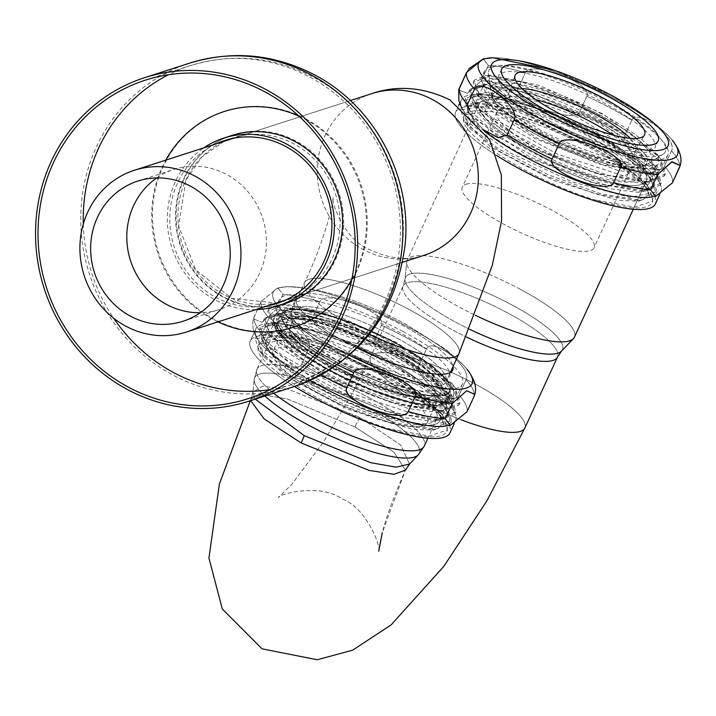 <?xml version="1.0" encoding="UTF-8"?>
<svg xmlns="http://www.w3.org/2000/svg" width="716" height="716" viewBox="0 0 716 716"><rect width="100%" height="100%" fill="white"/><g stroke="black" fill="none" stroke-linecap="round" stroke-linejoin="round"><path stroke-width="0.54" stroke-dasharray="3.58 2.69" d="M608.108 101.081A97.152 22.76 24.7 0 0 488.831 70.499A97.152 22.76 24.7 0 0 488.321 73.202A97.152 22.76 24.7 0 0 546.084 121.111A97.152 22.76 24.7 0 0 663.643 153.833A97.152 22.76 24.7 0 0 665.361 151.694A97.152 22.76 24.7 0 0 608.108 101.081M599.399 114.757A88.256 20.675 -155.3 0 1 648.463 163.561A88.256 20.675 -155.3 0 1 543.05 132.952A88.256 20.675 -155.3 0 1 490.818 91.057A88.256 20.675 -155.3 0 1 599.399 114.757M595.399 120.53A83.271 19.511 -155.3 0 1 640.793 166.962A83.271 19.511 -155.3 0 1 542.227 137.696A83.271 19.511 -155.3 0 1 493.226 99.103A83.271 19.511 -155.3 0 1 595.399 120.53M542.46 136.183A84.971 19.905 24.7 0 0 643.362 165.924A84.971 19.905 24.7 0 0 646.79 162.935A84.971 19.905 24.7 0 0 596.714 118.668A84.971 19.905 24.7 0 0 492.384 91.916A84.971 19.905 24.7 0 0 492.348 96.472A84.971 19.905 24.7 0 0 542.46 136.183M601.789 113.987A95.738 22.429 24.7 0 0 484.249 83.853A95.738 22.429 24.7 0 0 540.67 133.722A95.738 22.429 24.7 0 0 658.21 163.866A95.738 22.429 24.7 0 0 601.789 113.987M593.278 132.505A95.738 22.429 24.7 0 0 475.737 102.361A95.738 22.429 24.7 0 0 532.149 152.239A95.738 22.429 24.7 0 0 649.689 182.374A95.738 22.429 24.7 0 0 593.278 132.505M592.096 132.881A92.06 21.57 24.7 0 0 479.076 103.901A92.06 21.57 24.7 0 0 533.331 151.855A92.06 21.57 24.7 0 0 646.342 180.835A92.06 21.57 24.7 0 0 592.096 132.881A92.06 21.57 24.7 0 0 479.076 103.901A92.06 21.57 24.7 0 0 533.331 151.855A92.06 21.57 24.7 0 0 646.342 180.835A92.06 21.57 24.7 0 0 592.096 132.881M520.183 289.237A92.06 21.57 24.7 0 0 407.162 260.257A92.06 21.57 24.7 0 0 406.706 261.958A92.06 21.57 24.7 0 0 461.408 308.211A92.06 21.57 24.7 0 0 475.343 315.282A92.06 21.57 24.7 0 1 461.408 308.211A92.06 21.57 24.7 0 1 406.706 261.958A92.06 21.57 24.7 0 1 407.162 260.257L479.076 103.901L407.162 260.257A92.06 21.57 24.7 0 1 520.183 289.237A92.06 21.57 24.7 0 1 574.429 337.191A92.06 21.57 24.7 0 0 520.183 289.237M354.885 426.933L287.214 398.91L262.477 394.811L251.083 398.955L250.681 400.602L252.918 392.162L255.227 399.134L252.918 392.162L262.683 386.192L287.814 389.155L359.656 417.383L287.814 389.155L262.683 386.192L252.927 392.153L251.083 398.955L262.477 394.811L287.214 398.91L354.885 426.933L359.656 417.383L400.781 445.101L409.498 464.075L400.781 445.101L359.656 417.383L354.885 426.933L393.979 452.145L405.408 470.152L393.979 452.145L354.885 426.933M382.505 370.969A92.06 21.57 -155.3 0 1 436.751 418.923A92.06 21.57 -155.3 0 1 323.73 389.943A92.06 21.57 -155.3 0 1 269.485 341.988A92.06 21.57 -155.3 0 1 382.505 370.969M383.678 370.584A95.738 22.429 24.7 0 0 266.137 340.449A95.738 22.429 24.7 0 0 322.549 390.318A95.738 22.429 24.7 0 0 440.089 420.462A95.738 22.429 24.7 0 0 383.678 370.584M392.189 352.075A95.738 22.429 24.7 0 0 274.649 321.94A95.738 22.429 24.7 0 0 331.069 371.81A95.738 22.429 24.7 0 0 448.61 401.945A95.738 22.429 24.7 0 0 392.189 352.075M391.312 352.361A92.973 21.784 -155.3 0 1 441.235 404.477A92.973 21.784 -155.3 0 1 331.947 371.523A92.973 21.784 -155.3 0 1 282.023 319.408A92.973 21.784 -155.3 0 1 391.312 352.361A92.973 21.784 -155.3 0 1 441.235 404.477A92.973 21.784 -155.3 0 1 331.947 371.523A92.973 21.784 -155.3 0 1 282.023 319.408A92.973 21.784 -155.3 0 1 391.312 352.361M156.759 177.917A73.641 69.38 72.1 0 1 173.97 169.397A73.641 69.38 72.1 0 1 248.658 192.622A73.641 69.38 72.1 0 1 259.657 273.172A73.641 69.38 72.1 0 1 219.23 309.563A73.641 69.38 72.1 0 1 200.274 312.722M589.841 133.615A84.971 19.905 24.7 0 0 485.511 106.863A84.971 19.905 24.7 0 0 535.586 151.13A84.971 19.905 24.7 0 0 639.916 177.872A84.971 19.905 24.7 0 0 589.841 133.615M500.627 109.199A72.513 16.987 -155.3 0 1 577.955 130.822A72.513 16.987 -155.3 0 1 628.594 172.672A72.513 16.987 -155.3 0 1 624.8 175.545A72.513 16.987 -155.3 0 1 547.472 153.913A72.513 16.987 -155.3 0 1 496.832 112.072A72.513 16.987 -155.3 0 1 500.627 109.199M466.107 184.245A72.513 16.987 -155.3 0 1 543.435 205.877A72.513 16.987 -155.3 0 1 594.074 247.718A72.513 16.987 -155.3 0 1 590.279 250.591A72.513 16.987 -155.3 0 1 512.951 228.959A72.513 16.987 -155.3 0 1 462.312 187.118A72.513 16.987 -155.3 0 1 466.107 184.245M535.872 99.667A69.676 16.325 24.7 0 0 505.505 99.989A69.676 16.325 24.7 0 0 546.568 136.291A69.676 16.325 24.7 0 0 632.112 158.227A69.676 16.325 24.7 0 0 612.601 134.957M630.161 138.313A69.676 16.325 -155.3 0 1 635.799 150.217A69.676 16.325 -155.3 0 1 635.638 150.53A69.676 16.325 -155.3 0 1 550.246 128.289A69.676 16.325 -155.3 0 1 509.058 92.31A69.676 16.325 -155.3 0 1 509.192 91.988A69.676 16.325 -155.3 0 1 521.901 88.516M336.788 368.883A79.646 18.661 24.7 0 0 431.292 396.78A79.646 18.661 24.7 0 0 434.576 393.952A79.646 18.661 24.7 0 0 387.642 352.46A79.646 18.661 24.7 0 0 289.855 327.391A79.646 18.661 24.7 0 0 289.837 331.723A79.646 18.661 24.7 0 0 336.788 368.883M390.784 345.622A79.646 18.661 -155.3 0 1 437.736 382.783A79.646 18.661 -155.3 0 1 437.718 387.114A79.646 18.661 -155.3 0 1 339.93 362.036A79.646 18.661 -155.3 0 1 292.996 320.544A79.646 18.661 -155.3 0 1 296.281 317.716A79.646 18.661 -155.3 0 1 390.784 345.622M296.29 297.945A86.108 20.173 24.7 0 1 402.007 325.046A86.108 20.173 24.7 0 1 453.076 366.467A86.108 20.173 24.7 0 0 402.007 325.046A86.108 20.173 24.7 0 0 300.792 294.527A86.108 20.173 24.7 0 0 347.027 342.794A86.108 20.173 24.7 0 0 357.159 347.994A86.108 20.173 24.7 0 1 347.027 342.794A86.108 20.173 24.7 0 1 296.29 297.945L293.068 304.944A86.108 20.173 24.7 0 0 343.805 349.802A86.108 20.173 24.7 0 0 449.523 376.911A86.108 20.173 24.7 0 0 398.785 332.054A86.108 20.173 24.7 0 0 293.068 304.944M403.027 331.535A100.84 23.628 -155.3 0 1 462.447 384.062A100.84 23.628 -155.3 0 1 338.641 352.317A100.84 23.628 -155.3 0 1 279.222 299.789A100.84 23.628 -155.3 0 1 403.027 331.535M335.455 359.253L288.808 329.718L275.159 308.641L286.06 304.184L334.238 314.458L397.738 343.018L451.501 382.962L456.28 397.461L442.318 403.269L412.479 399.447L331.275 368.355L284.628 338.811L270.97 317.734L281.889 313.277L330.076 323.56L393.558 352.12L447.312 392.046L452.1 406.563L438.129 412.362L408.299 408.541L327.087 377.448L280.439 347.913L266.782 326.836L277.683 322.379L325.87 332.654L389.37 361.213L443.115 401.13L447.912 415.656L433.95 421.464L404.11 417.643L322.898 386.55C297.337 373.251 279.276 361.034 268.715 349.909L262.602 335.929L273.485 331.481L321.663 341.747L385.19 370.315L438.953 410.259L443.732 424.758L433.502 430.226L411.942 429.17L347.806 409.203L285.451 376.142L258.037 348.307C255.764 365.187 330.443 411.244 390.506 429.135A106.416 24.935 24.7 0 0 446.802 431.426A106.416 24.935 24.7 0 0 438.568 413.633L396.351 381.628L335.365 351.431L280.815 335.025L255.182 338.722L259.147 350.625L261.617 353.507L293.784 378.182L343.42 403.967L396.19 423.022L435.784 429.197L450.624 423.102L447.563 410.545L430.307 393.012L365.5 353.758L294.983 327.865L270.594 324.903L259.362 329.629L263.318 341.505L293.802 366.467L344.163 393.344L398.275 413.338L440 420.095L454.803 414.009L451.742 401.452L434.147 383.633L368.955 344.315L298.509 318.629L274.505 315.828L263.56 320.526L267.507 332.43L297.847 357.275L347.645 383.928L402.607 404.28L444.162 411.002L458.992 404.898L455.913 392.332L438.64 374.79L374.352 335.795L303.387 309.688L279.052 306.708L267.739 311.424L271.677 323.31L302.009 348.164L352.2 375.005L406.599 395.134L448.341 401.909L453.013 401.47L447.16 401.712L450.82 393.755C430.817 397.523 378.075 381.449 335.455 359.253M450.82 393.755L454.06 399.197L405.444 392.225L338.4 365.724L284.726 332.743L271.176 318.924L268.786 309.151L280.377 304.425L318.951 311.263L372.338 332.063L422.789 360.175L455.027 387.428L460.039 402.625L448.368 408.496L423.72 406.742L351.78 383.033L286.221 346.267L268.267 329.772L264.607 318.253L276.215 313.519L315.398 320.553L368.552 341.344L418.851 369.438L450.82 396.503L455.85 411.736L444.126 417.598L419.549 415.844L347.985 392.305L281.755 355.154L264.007 338.775L260.409 327.355L271.999 322.612L310.377 329.396L363.567 350.07L414.322 378.308L446.641 405.596L451.671 420.829L424.167 426.288L367.192 410.939L304.586 381.709L262.665 351.234L256.23 336.448L267.82 331.705L306.546 338.596L359.754 359.343L410.384 387.571L442.461 414.698L447.491 429.913L429.323 436.062L390.506 429.135M438.568 413.633C411.807 385.119 322.531 343.573 282.677 340.36L258.941 343.895L262.674 355.091L265.054 357.875L295.663 381.279L342.704 405.65L392.377 423.541L430.101 429.43L444.251 423.612L431.471 400.62L385.709 369.179L305.705 335.446L276.483 330.309L263.121 334.793L266.835 345.98L323.426 385.414L385.423 411.154L434.317 420.328L448.44 414.519L435.659 391.527L389.898 360.076L309.894 326.353L280.663 321.215L267.31 325.699L271.033 336.896L327.606 376.312L389.585 402.052L438.478 411.235L452.619 405.426L439.839 382.434L394.077 350.983L314.073 317.251L284.852 312.113L271.489 316.606L275.204 327.776L331.794 367.219L393.764 392.95L442.658 402.141L447.16 401.712M453.013 401.47L454.06 399.197M282.677 340.36A100.84 23.628 24.7 0 0 258.512 344.826A100.84 23.628 24.7 0 0 258.037 348.307M385.208 375.632A109.897 25.749 -155.3 0 1 449.97 432.885A109.897 25.749 -155.3 0 0 385.208 375.632A109.897 25.749 -155.3 0 0 250.278 341.04A109.897 25.749 -155.3 0 1 385.208 375.632M294.437 386.479A109.897 25.749 -155.3 0 1 250.278 341.04A109.897 25.749 -155.3 0 0 294.437 386.479M390.73 363.621A109.897 25.749 -155.3 0 1 455.492 420.874A109.897 25.749 -155.3 0 1 443.079 426.387A109.897 25.749 -155.3 0 0 455.492 420.874L454.042 424.033L455.492 420.874A109.897 25.749 -155.3 0 0 390.73 363.621A109.897 25.749 -155.3 0 0 255.8 329.029A109.897 25.749 -155.3 0 1 390.73 363.621M310.037 380.456A109.897 25.749 -155.3 0 1 259.702 342.042A109.897 25.749 -155.3 0 1 255.8 329.029L250.278 341.04L255.8 329.029A109.897 25.749 -155.3 0 0 259.702 342.042C253.661 334.059 251.549 326.299 253.375 318.772L261.17 301.4L277.844 287.886L261.17 301.4L254.117 316.732A116.699 27.342 24.7 0 0 262.083 333.423C255.263 345.506 296.451 377.26 301.785 363.979L308.838 348.647A116.699 27.342 24.7 0 0 337.469 364.686A116.699 27.342 -155.3 0 1 330.362 360.962A116.699 27.342 -155.3 0 1 308.838 348.647C315.693 336.601 274.398 304.774 269.135 318.092L262.083 333.423C255.263 345.506 296.451 377.26 301.785 363.979A116.699 27.342 24.7 0 0 320.974 375.041A116.699 27.342 -155.3 0 1 301.785 363.979L308.838 348.647C315.317 336.252 274.049 304.56 269.135 318.092L262.083 333.423A116.699 27.342 24.7 0 1 254.117 316.732L253.375 318.772L261.895 322.352L275.902 309.697L261.895 322.352L253.375 318.772C251.549 326.299 253.661 334.059 259.702 342.042A109.897 25.749 -155.3 0 0 310.037 380.456M374.379 340.539C369.939 353.883 306.099 329.521 312.892 317.018L319.945 301.687C324.966 288.512 388.806 312.981 381.431 325.207L374.379 340.539A116.699 27.342 -155.3 0 1 419.334 364.56L426.387 349.229C431.292 335.688 472.632 367.433 466.089 379.775L459.037 395.107C454.087 408.621 412.855 376.956 419.334 364.56L426.387 349.229A116.699 27.342 24.7 0 0 381.431 325.207L374.379 340.539C369.286 353.695 305.553 329.262 312.892 317.018L319.945 301.687C324.966 288.512 388.806 312.981 381.431 325.207A116.699 27.342 -155.3 0 1 404.862 336.905A116.699 27.342 -155.3 0 1 426.387 349.229C431.292 335.688 472.632 367.433 466.089 379.775L459.037 395.107C454.087 408.621 412.855 376.956 419.334 364.56A116.699 27.342 24.7 0 0 397.81 352.236A116.699 27.342 24.7 0 0 374.379 340.539A116.699 27.342 24.7 0 1 397.81 352.236A116.699 27.342 24.7 0 1 419.334 364.56M282.954 294.365L275.902 309.697L282.954 294.365L277.853 287.886L282.954 294.365A116.699 27.342 -155.3 0 1 319.945 301.687A116.699 27.342 -155.3 0 0 282.954 294.365M268.715 349.909L262.665 351.234L261.617 353.507L265.054 357.875M215.937 143.943A85.544 80.586 -107.9 0 0 177.613 182.831A85.544 80.586 -107.9 0 0 187.386 272.536A85.544 80.586 -107.9 0 0 268.151 305.669M231.984 135.431A88.149 83.038 -107.9 0 0 183.591 178.991A88.149 83.038 -107.9 0 0 196.757 275.4A88.149 83.038 -107.9 0 0 286.14 303.199M255.952 309.607A88.149 83.038 72.1 0 1 175.384 181.64A88.149 83.038 72.1 0 1 203.738 147.881M369.984 398.177A92.06 21.57 24.7 0 0 256.963 369.196A92.06 21.57 24.7 0 0 273.655 393.191A92.06 21.57 24.7 0 1 256.963 369.196A92.06 21.57 24.7 0 1 369.984 398.177A92.06 21.57 24.7 0 1 424.23 446.131A92.06 21.57 24.7 0 0 369.984 398.177M377.251 378.2A84.971 19.905 -155.3 0 1 427.327 422.467A84.971 19.905 -155.3 0 1 322.997 395.715A84.971 19.905 -155.3 0 1 272.921 351.449A84.971 19.905 -155.3 0 1 377.251 378.2M332.242 371.434A92.06 21.57 24.7 0 0 440.447 404.057A92.06 21.57 24.7 0 0 391.017 352.451A92.06 21.57 24.7 0 0 282.811 319.828A92.06 21.57 24.7 0 0 332.242 371.434M395.33 343.071A92.06 21.57 -155.3 0 1 444.761 394.677A92.06 21.57 -155.3 0 1 336.556 362.045A92.06 21.57 -155.3 0 1 287.125 310.449A92.06 21.57 -155.3 0 1 395.33 343.071A92.06 21.57 24.7 0 0 287.125 310.449A92.06 21.57 24.7 0 0 336.556 362.045A92.06 21.57 24.7 0 0 444.761 394.677A92.06 21.57 24.7 0 0 395.33 343.071M336.26 362.144A92.973 21.784 24.7 0 0 445.549 395.098A92.973 21.784 24.7 0 0 395.626 342.982A92.973 21.784 24.7 0 0 286.337 310.028A92.973 21.784 24.7 0 0 336.26 362.144A92.973 21.784 -155.3 0 1 286.337 310.028A92.973 21.784 -155.3 0 1 395.626 342.982A92.973 21.784 -155.3 0 1 445.549 395.098A92.973 21.784 -155.3 0 1 336.26 362.144M549.208 120.843A86.108 20.173 24.7 0 0 654.925 147.952A86.108 20.173 24.7 0 0 604.179 103.095A86.108 20.173 24.7 0 0 498.461 75.994A86.108 20.173 24.7 0 0 549.208 120.843M608.421 102.585A100.84 23.628 -155.3 0 1 667.84 155.112A100.84 23.628 -155.3 0 1 544.044 123.367A100.84 23.628 -155.3 0 1 484.625 70.839A100.84 23.628 -155.3 0 1 608.421 102.585M540.857 130.303L494.21 100.759L480.552 79.682L491.453 75.225L539.64 85.508L603.14 114.068L656.903 154.003L661.682 168.511L647.712 174.31L617.881 170.489L536.669 139.396L490.021 109.861L476.373 88.784L487.292 84.327L535.47 94.61L598.961 123.161L652.706 163.087L657.494 177.604L643.532 183.412L613.702 179.591L532.489 148.498L485.842 118.954L472.184 97.877L483.085 93.42L531.263 103.695L594.772 132.263L648.517 172.171L653.314 186.706L639.343 192.506L609.513 188.684L528.301 157.592C502.739 144.292 484.678 132.084 474.117 120.95L468.004 106.979L478.888 102.522L527.066 112.788L590.584 141.356L644.355 181.3L649.126 195.799L638.905 201.277L617.335 200.212L553.208 180.244L490.845 147.192L463.44 119.348C461.158 136.228 535.845 182.285 595.9 200.176A106.416 24.935 24.7 0 0 652.195 202.467A106.416 24.935 24.7 0 0 643.97 184.674L601.753 152.669L540.768 122.472L486.209 106.075L460.585 109.763L464.55 121.675L467.011 124.557L499.186 149.223L548.814 175.017L601.592 194.063L641.178 200.238L656.026 194.143L652.956 181.596L635.701 164.054L570.894 124.799L500.386 98.915L475.997 95.944L464.765 100.679L468.712 112.555L499.204 137.508L549.566 164.394L603.678 184.379L645.393 191.145L660.206 185.059L657.136 172.493L639.54 154.683L574.357 115.357L503.903 89.67L479.908 86.869L468.962 91.576L472.909 103.471L503.25 128.316L553.038 154.978L608.009 175.331L649.564 182.043L664.394 175.948L661.316 163.382L644.033 145.831L579.745 106.836L508.79 80.729L484.455 77.749L473.142 82.474L477.08 94.351L507.411 119.214L557.594 146.046L611.992 166.175L653.735 172.95L658.407 172.511L652.562 172.762L656.223 164.796C636.22 168.564 583.468 152.49 540.857 130.303M656.223 164.796L659.454 170.238L610.837 163.275L543.802 136.765L490.12 103.784L476.57 89.965L474.189 80.192L485.779 75.466L524.354 82.313L577.74 103.113L628.183 131.216L660.429 158.469L665.441 173.675L653.762 179.537L629.113 177.783L557.182 154.083L491.615 117.308L473.661 100.822L470 89.303L481.617 84.56L520.8 91.594L573.946 112.394L624.245 140.479L656.223 167.553L661.253 182.786L649.528 188.639L624.952 186.885L553.378 163.346L487.157 126.195L469.401 109.817L465.812 98.396L477.393 93.653L515.78 100.446L568.969 121.111L619.716 149.349L652.043 176.637L657.064 191.87L629.57 197.33L572.585 181.989L509.98 152.75L468.058 122.275L461.623 107.489L473.222 102.755L511.949 109.646L565.157 130.384L615.787 158.612L647.864 185.748L652.894 200.954L634.725 207.103L595.9 200.176M643.97 184.674C617.201 156.169 527.934 114.614 488.07 111.41L464.335 114.936L468.067 126.141L470.448 128.916L501.066 152.32L548.098 176.691L597.77 194.582L635.504 200.471L649.654 194.662L636.873 171.67L591.112 140.22L511.108 106.487L481.877 101.359L468.524 105.843L472.238 117.021L528.82 156.455L590.816 182.195L639.71 191.378L653.833 185.56L641.062 162.568L595.291 131.126L515.287 97.394L486.066 92.257L472.703 96.741L476.426 107.937L533.008 147.362L594.987 173.093L643.881 182.276L658.022 176.467L645.241 153.475L599.48 122.024L519.476 88.301L490.245 83.163L476.892 87.647L480.597 98.826L537.188 138.26L599.167 164L648.052 173.183L652.562 172.762M658.407 172.511L659.454 170.238M488.07 111.41A100.84 23.628 24.7 0 0 463.914 115.867A100.84 23.628 24.7 0 0 463.44 119.348M590.602 146.682A109.897 25.749 -155.3 0 1 655.364 203.926A109.897 25.749 -155.3 0 0 590.602 146.682A109.897 25.749 -155.3 0 0 455.68 112.081A109.897 25.749 -155.3 0 1 590.602 146.682M496.474 155.426A109.897 25.749 -155.3 0 1 455.68 112.081A109.897 25.749 -155.3 0 0 496.474 155.426M596.124 134.671A109.897 25.749 -155.3 0 1 660.886 191.915A109.897 25.749 -155.3 0 1 648.472 197.428A109.897 25.749 -155.3 0 0 660.886 191.915L659.436 195.074L660.886 191.915A109.897 25.749 -155.3 0 0 596.124 134.671A109.897 25.749 -155.3 0 0 461.202 100.07A109.897 25.749 -155.3 0 1 596.124 134.671M484.607 131.422A109.897 25.749 -155.3 0 1 465.096 113.083A109.897 25.749 -155.3 0 1 461.202 100.07L459.663 103.417L461.202 100.07A109.897 25.749 -155.3 0 0 465.096 113.083L461.247 107.006L465.096 113.083A109.897 25.749 -155.3 0 0 484.607 131.422M579.781 111.58C575.342 124.933 511.501 100.562 518.295 88.068L525.347 72.737C530.359 59.553 594.208 84.023 586.834 96.248L579.781 111.58A116.699 27.342 -155.3 0 1 624.737 135.601L631.789 120.27C636.694 106.729 678.025 138.474 671.492 150.825C678.338 138.77 637.115 106.997 631.789 120.27A116.699 27.342 24.7 0 0 586.834 96.248A116.699 27.342 -155.3 0 1 610.265 107.955A116.699 27.342 -155.3 0 1 631.789 120.27L624.737 135.601A116.699 27.342 24.7 0 0 603.212 123.286A116.699 27.342 24.7 0 0 579.781 111.58C574.68 124.736 510.947 100.303 518.295 88.068L525.347 72.737C530.359 59.553 594.208 84.023 586.834 96.248L579.781 111.58A116.699 27.342 24.7 0 1 603.212 123.286A116.699 27.342 24.7 0 1 624.737 135.601C618.257 148.006 659.49 179.671 664.439 166.157C659.49 179.671 618.257 148.006 624.737 135.601M468.13 112.546L483.497 129.802L468.13 112.546M481.295 80.738L467.288 93.402L458.768 89.813L467.288 93.402L481.295 80.738L488.348 65.407L483.246 58.927L488.348 65.407L481.295 80.738A116.699 27.342 24.7 0 1 518.295 88.068A116.699 27.342 24.7 0 0 481.295 80.738M468.801 68.754L466.572 72.441M671.492 150.825L664.439 166.157L671.492 150.825A116.699 27.342 -155.3 0 1 679.448 167.517A116.699 27.342 -155.3 0 0 671.492 150.825M474.117 120.95L468.058 122.275L467.011 124.557L470.448 128.916M511.528 304.73A86.43 20.245 -155.3 0 1 561.523 351.108A86.43 20.245 -155.3 0 0 511.528 304.73A86.43 20.245 -155.3 0 0 404.996 279.115A86.43 20.245 -155.3 0 1 511.528 304.73M469.669 329.297A86.43 20.245 -155.3 0 1 456.352 322.54A86.43 20.245 -155.3 0 1 404.996 279.115L406.706 261.958L404.996 279.115A86.43 20.245 -155.3 0 0 456.352 322.54A86.43 20.245 -155.3 0 0 469.669 329.297M453.174 330.309A84.971 19.905 24.7 0 0 466.393 337.003A84.971 19.905 24.7 0 1 453.174 330.309A84.971 19.905 24.7 0 1 403.099 286.042A84.971 19.905 24.7 0 0 453.174 330.309M557.495 357.051A84.971 19.905 24.7 0 0 507.429 312.794A84.971 19.905 24.7 0 0 403.099 286.042L370.449 357.033A84.971 19.905 24.7 0 0 420.525 401.3A84.971 19.905 24.7 0 0 460.853 419.683A84.971 19.905 24.7 0 1 420.525 401.3A84.971 19.905 24.7 0 1 370.449 357.033A84.971 19.905 24.7 0 1 474.771 383.785A84.971 19.905 24.7 0 0 370.449 357.033L353.015 392.108L323.909 441.351L291.877 484.276L278.408 497.584L291.877 484.276L323.909 441.351L353.015 392.108L370.449 357.033L403.099 286.042L404.996 279.115L403.099 286.042A84.971 19.905 24.7 0 1 507.429 312.794A84.971 19.905 24.7 0 1 557.495 357.051M524.846 428.043A84.971 19.905 24.7 0 0 474.771 383.785A84.971 19.905 24.7 0 1 524.846 428.043M365.885 406.24A90.601 21.229 -155.3 0 1 418.296 454.866A90.601 21.229 -155.3 0 0 365.885 406.24A90.601 21.229 -155.3 0 0 254.198 379.39A90.601 21.229 -155.3 0 1 365.885 406.24M341.693 355.064A84.971 19.905 -155.3 0 1 291.618 310.798A84.971 19.905 -155.3 0 1 395.948 337.549A84.971 19.905 -155.3 0 1 446.023 381.816A84.971 19.905 -155.3 0 1 341.693 355.064A84.971 19.905 -155.3 0 1 291.618 310.798A84.971 19.905 -155.3 0 1 395.948 337.549A84.971 19.905 -155.3 0 1 446.023 381.816A84.971 19.905 -155.3 0 1 341.693 355.064M408.89 309.401A84.971 19.905 -155.3 0 1 458.965 353.668A84.971 19.905 -155.3 0 0 408.89 309.401A84.971 19.905 -155.3 0 0 304.569 282.65A84.971 19.905 -155.3 0 1 408.89 309.401M369.375 334.345A84.971 19.905 -155.3 0 1 354.644 326.917A84.971 19.905 -155.3 0 1 304.569 282.65A84.971 19.905 -155.3 0 0 354.644 326.917A84.971 19.905 -155.3 0 0 369.375 334.345M371.676 93.662A84.971 80.049 -107.9 0 0 317.385 166.819A84.971 80.049 -107.9 0 0 363.263 249.58A84.971 80.049 -107.9 0 0 423.89 255.388C408.245 260.919 390.184 259.031 369.716 249.696C343.671 239.941 330.246 198.86 333.137 197.464C333.907 202.726 323.22 243.959 304.569 282.65L291.618 310.798L304.569 282.65C323.22 243.959 333.907 202.726 333.137 197.464C330.246 198.86 343.671 239.941 369.716 249.696C390.184 259.031 408.245 260.919 423.89 255.388A84.971 80.049 -107.9 0 1 363.263 249.58A84.971 80.049 -107.9 0 1 317.385 166.819A84.971 80.049 -107.9 0 1 371.676 93.662M256.963 369.196L254.198 379.39L252.936 392.037L254.198 379.39A90.601 21.229 -155.3 0 0 264.875 396.02A90.601 21.229 -155.3 0 1 254.198 379.39L256.963 369.196L269.485 341.988M390.318 349.784A84.971 19.905 -155.3 0 1 435.946 397.416A84.971 19.905 -155.3 0 1 336.064 367.299A84.971 19.905 -155.3 0 1 290.436 319.667A84.971 19.905 -155.3 0 1 390.318 349.784M391.509 347.206A84.971 19.905 -155.3 0 1 437.136 394.838A84.971 19.905 -155.3 0 1 337.254 364.721A84.971 19.905 -155.3 0 1 291.627 317.09A84.971 19.905 -155.3 0 1 391.509 347.206M333.244 368.212A93.814 21.981 24.7 0 0 443.517 401.461A93.814 21.981 24.7 0 0 393.138 348.871A93.814 21.981 24.7 0 0 282.874 315.622A93.814 21.981 24.7 0 0 333.244 368.212M334.435 365.634A93.814 21.981 24.7 0 0 444.699 398.884A93.814 21.981 24.7 0 0 394.328 346.293A93.814 21.981 24.7 0 0 284.055 313.044A93.814 21.981 24.7 0 0 334.435 365.634M337.692 349.301A109.45 25.642 24.7 0 0 349.327 355.297A109.45 25.642 -155.3 0 1 337.692 349.301A109.45 25.642 -155.3 0 1 287.501 286.713A109.45 25.642 24.7 0 0 337.692 349.301M466.993 369.268A109.45 25.642 24.7 0 0 407.574 326.738A109.45 25.642 24.7 0 0 287.501 286.713A109.45 25.642 -155.3 0 1 407.574 326.738A109.45 25.642 -155.3 0 1 466.993 369.268L461.632 363.263L445.961 349.542L406.062 324.393C361.455 300.63 321.931 288.074 287.501 286.713L277.853 287.886L287.501 286.713C321.931 288.074 361.455 300.63 406.062 324.393L445.961 349.542L461.632 363.263L466.993 369.268M312.892 317.018A116.699 27.342 24.7 0 0 275.902 309.697A116.699 27.342 24.7 0 1 312.892 317.018M301.785 363.979A116.699 27.342 24.7 0 0 320.974 375.041M381.431 325.207A116.699 27.342 -155.3 0 1 404.862 336.905A116.699 27.342 -155.3 0 1 426.387 349.229M466.089 379.775A116.699 27.342 -155.3 0 1 474.055 396.476A116.699 27.342 -155.3 0 0 466.089 379.775M337.469 364.686A116.699 27.342 -155.3 0 1 330.362 360.962A116.699 27.342 -155.3 0 1 308.838 348.647M467.002 411.807A116.699 27.342 24.7 0 0 459.037 395.107A116.699 27.342 24.7 0 1 467.002 411.807M269.135 318.092A116.699 27.342 -155.3 0 1 261.17 301.4A116.699 27.342 -155.3 0 0 269.135 318.092M224.573 140.56L228.681 139.36A85.544 80.586 72.1 0 1 232.709 137.937A85.544 80.586 72.1 0 1 319.452 164.913A85.544 80.586 72.1 0 1 332.233 258.467A85.544 80.586 72.1 0 1 285.272 300.738A85.544 80.586 72.1 0 1 281.164 301.937L277.137 303.369M224.09 141.312L201.706 157.117L185.9 180.092L178.597 225.979L195.674 269.869L231.921 298.42L276.304 303.038A85.544 80.586 72.1 0 1 195.522 269.905A85.544 80.586 72.1 0 1 185.748 180.199A85.544 80.586 72.1 0 1 224.072 141.321M184.227 178.615A88.372 83.253 -107.9 0 0 223.992 297.095A88.372 83.253 -107.9 0 0 335.562 259.478A88.372 83.253 -107.9 0 0 295.798 140.989A88.372 83.253 -107.9 0 0 184.227 178.615M305.92 118.972A113.298 106.738 72.1 0 1 356.899 270.881A113.298 106.738 72.1 0 1 213.869 319.112A113.298 106.738 72.1 0 1 162.89 167.213A113.298 106.738 72.1 0 1 305.92 118.972M189.597 63.151A169.952 160.098 -107.9 0 0 81.006 209.466A169.952 160.098 -107.9 0 0 172.771 374.987A169.952 160.098 -107.9 0 0 294.025 386.613M270.03 389.611A167.347 157.645 -107.9 0 0 293.22 384.134A167.347 157.645 -107.9 0 0 400.146 240.066A167.347 157.645 -107.9 0 0 309.795 77.086A167.347 157.645 -107.9 0 0 190.393 65.63A167.347 157.645 -107.9 0 0 168.376 74.75M83.298 224.072A167.347 157.645 -107.9 0 0 113.692 318.226M299.046 116.252A113.298 106.738 72.1 0 1 305.088 119.241A113.298 106.738 72.1 0 1 351.762 279.535M217.986 321.869A113.298 106.738 72.1 0 1 213.037 319.381A113.298 106.738 72.1 0 1 165.772 160.142M331.624 376.956A84.971 19.905 24.7 0 0 435.955 403.708A84.971 19.905 24.7 0 0 385.879 359.441A84.971 19.905 24.7 0 0 281.549 332.689A84.971 19.905 24.7 0 0 331.624 376.956M488.348 65.407A116.699 27.342 -155.3 0 1 525.347 72.737A116.699 27.342 -155.3 0 0 488.348 65.407M586.834 96.248A116.699 27.342 -155.3 0 1 610.265 107.955A116.699 27.342 -155.3 0 1 631.789 120.27M672.396 140.309A109.45 25.642 24.7 0 0 612.968 97.788A109.45 25.642 24.7 0 0 492.894 57.754A109.45 25.642 -155.3 0 1 612.968 97.788A109.45 25.642 -155.3 0 1 672.396 140.309L667.026 134.304L651.354 120.583L611.464 95.434L553.987 70.15L611.464 95.434L651.354 120.583L667.026 134.304L672.396 140.309M672.405 182.849A116.699 27.342 24.7 0 0 664.439 166.157A116.699 27.342 24.7 0 1 672.405 182.849M491.597 64.494L488.831 70.499M668.126 145.688L665.361 151.694M663.643 153.833L648.454 163.561M640.784 166.971L643.353 165.924M475.737 102.361L484.249 83.853M649.689 182.374L658.21 163.866M633.275 209.251L646.342 180.835L633.275 209.251M378.728 551.186C381.619 549.79 368.194 508.718 342.15 498.954C319.56 482.727 277.96 494.398 278.408 497.584C277.96 494.398 319.56 482.727 342.15 498.954C368.194 508.718 381.619 549.79 378.728 551.186C378.406 550.291 379.605 544.088 382.299 532.597C386.747 515.556 394.444 494.738 405.408 470.152L382.299 532.597M250.287 400.736L251.083 398.955L250.287 400.736M436.751 418.923L427.882 438.201M266.137 340.449L274.649 321.94M440.089 420.462L448.61 401.945M395.966 342.982L432.222 365.769L449.881 382.836L453.89 391.715L453.112 398.257L448.565 403.251L439.293 405.963L414.627 403.627L380.303 393.397L331.606 371.515L295.35 348.728L277.692 331.669L273.682 322.791L274.461 316.248L279.007 311.254L288.28 308.533L312.955 310.869L347.269 321.108L395.966 342.982L432.052 365.643L449.899 382.863L453.881 391.679L453.058 398.382L448.592 403.233L439.257 405.972L414.824 403.672L391.008 397.129L352.621 381.941L331.606 371.515C302.08 355.055 284.109 341.774 277.692 331.669C271.776 322.111 272.214 315.309 279.007 311.254C281.37 307.629 292.683 307.504 312.955 310.869C338.587 316.678 366.261 327.382 395.966 342.982M394.874 343.062C352.379 318.486 293.3 305.347 291.233 311.344L291.618 310.798L291.233 311.344C293.3 305.347 352.379 318.486 394.874 343.062C411.056 351.762 423.962 360.13 433.601 368.158L443.741 378.415L445.853 382.46L443.741 378.415L433.601 368.158C423.962 360.13 411.056 351.762 394.874 343.062M446.023 381.816L450.355 372.392L446.023 381.816M402.58 262.271L285.774 299.986L402.58 262.271M350.366 100.544L233.559 138.251L350.366 100.544M137.803 181.076L173.97 169.397M183.054 321.242L219.23 309.563M488.321 73.193L490.818 91.057M493.226 99.103L492.348 96.472M485.511 106.863L492.384 91.916M639.916 177.872L646.79 162.935M628.594 172.672L594.074 247.718M496.832 112.072L462.312 187.118M509.192 91.988L505.505 99.989M635.799 150.217L632.112 158.227M635.638 150.53L644.445 135.181M509.058 92.31L514.983 75.636M431.292 396.78C425.089 401.658 374.038 388.52 336.529 367.308C321.278 359.11 309.223 351.252 300.335 343.761L295.064 338.874L289.837 331.723M434.576 393.952L437.718 387.114M437.736 382.783L432.509 375.632L427.237 370.745C418.359 363.245 406.294 355.396 391.043 347.197C353.534 325.986 302.483 312.838 296.281 317.716M289.855 327.391L292.996 320.544M333.155 368.203C377.234 390.793 412.273 402.267 438.273 402.625C454.221 397.899 453.443 399.394 446.748 384.322C437.664 372.92 420.229 360.246 394.418 346.293C342.4 317.591 280.377 303.87 277.996 316.177C275.23 316.051 276.188 320.741 280.878 330.237C289.971 341.63 307.406 354.286 333.155 368.203M452.745 369.904L449.523 376.911M279.222 299.789L275.15 308.641M281.889 313.286L276.215 313.51M451.501 382.953L455.027 387.428M286.051 304.184L280.377 304.416M450.829 396.503L447.303 392.037M271.999 322.612L277.683 322.379M446.641 405.596L443.115 401.13M452.619 405.426L452.1 406.563M271.489 316.597L270.97 317.734M462.447 384.062L456.28 397.461M435.784 429.197L430.101 429.43M263.309 341.505L266.835 345.971M440 420.095L434.317 420.328M267.507 332.43L271.033 336.887M444.162 411.002L438.478 411.235M271.677 323.31L275.204 327.776M448.341 401.909L442.658 402.141M258.941 343.895L258.512 344.826M444.251 423.621L443.732 424.749M259.147 350.625L262.674 355.091M273.485 331.481L267.802 331.714M442.479 414.725L438.953 410.259M446.802 431.426L447.491 429.922M255.182 338.722L256.23 336.448M268.786 309.151L267.739 311.424M460.039 402.625L459.001 404.898M264.598 318.253L263.551 320.526M455.85 411.736L454.803 414.009M260.409 327.355L259.362 329.629M451.671 420.829L450.624 423.102M263.121 334.793L262.602 335.929M448.44 414.519L447.912 415.656M267.31 325.699L266.782 326.836M145.187 80.228L190.393 65.63C232.628 52.769 273.601 56.609 313.304 77.149C372.562 107.91 409.471 177.577 402.508 244.532C393.433 313.59 357.007 360.121 293.22 384.134L248.013 398.731M427.327 422.467L436.339 403.162L431.882 404.182C417.679 406.411 369.537 391.741 332.707 371.443C294.634 352.424 277.002 329.154 281.719 332.036L272.921 351.449M484.625 70.839L480.552 79.682M487.292 84.327L481.617 84.56M656.903 154.003L660.429 158.469M491.453 75.225L485.779 75.457M656.223 167.544L652.706 163.087M477.393 93.653L483.085 93.429M652.034 176.637L648.517 172.171M658.022 176.467L657.494 177.604M476.892 87.647L476.373 88.784M667.84 155.112L661.682 168.511M641.178 200.238L635.495 200.471M468.712 112.555L472.238 117.021M645.393 191.145L639.71 191.378M472.909 103.471L476.435 107.937M649.564 182.043L643.872 182.276M477.08 94.351L480.597 98.817M653.735 172.95L648.061 173.183M464.335 114.936L463.914 115.867M649.654 194.662L649.126 195.799M464.55 121.666L468.067 126.141M458.804 105.279L455.68 112.081L458.804 105.279M478.879 102.522L473.195 102.755M647.873 185.766L644.355 181.3M652.195 202.467L652.885 200.972M460.585 109.763L461.623 107.489M474.18 80.192L473.133 82.465M665.441 173.675L664.394 175.948M470 89.294L468.953 91.567M661.253 182.786L660.206 185.059M465.812 98.396L464.765 100.679M657.064 191.87L656.026 194.143M468.524 105.843L468.004 106.979M653.833 185.56L653.314 186.697M472.703 96.741L472.184 97.877M501.683 68.987L498.461 75.994M658.147 140.945L654.925 147.952"/><path stroke-width="1.07" d="M548.841 115.106A97.152 22.76 -155.3 0 1 491.597 64.494A97.152 22.76 -155.3 0 1 610.873 95.076A97.152 22.76 -155.3 0 1 668.126 145.688A97.152 22.76 -155.3 0 1 548.841 115.106M475.343 315.282A92.06 21.57 24.7 0 0 573.435 338.641A92.06 21.57 24.7 0 0 574.429 337.191L633.275 209.251L574.429 337.191A92.06 21.57 24.7 0 1 573.435 338.641A92.06 21.57 24.7 0 1 475.343 315.282M250.681 400.602L264.132 418.923L301.257 443.007L369.214 470.421L394.033 474.305L405.408 470.152L409.48 464.093L395.993 467.154L370.593 462.661L304.246 435.641L370.593 462.661L395.993 467.154L409.48 464.093L405.408 470.152L394.033 474.305L369.214 470.421L301.257 443.007L264.132 418.923L250.681 400.602M255.227 399.134L304.246 435.641L301.257 443.007L304.246 435.641L255.227 399.134M125.909 326.21A84.971 80.049 -107.9 0 0 186.536 332.018A84.971 80.049 -107.9 0 0 240.836 258.87A84.971 80.049 -107.9 0 0 194.949 176.109A84.971 80.049 -107.9 0 0 134.322 170.292A84.971 80.049 -107.9 0 0 80.031 243.449A84.971 80.049 -107.9 0 0 125.909 326.21A84.971 80.049 -107.9 0 0 186.536 332.018A84.971 80.049 -107.9 0 0 240.836 258.87A84.971 80.049 -107.9 0 0 194.949 176.109A84.971 80.049 -107.9 0 0 134.322 170.292A84.971 80.049 -107.9 0 0 80.031 243.449A84.971 80.049 -107.9 0 0 125.909 326.21M97.376 217.467A73.641 69.38 72.1 0 1 137.803 181.076A73.641 69.38 72.1 0 1 212.491 204.302A73.641 69.38 72.1 0 1 223.481 284.852A73.641 69.38 72.1 0 1 183.054 321.242A73.641 69.38 72.1 0 1 108.376 298.017A73.641 69.38 72.1 0 1 97.376 217.467M200.274 312.722A73.641 69.38 72.1 0 1 133.543 205.787A73.641 69.38 72.1 0 1 156.759 177.917M612.601 134.957A69.676 16.325 24.7 0 0 591.058 121.926A69.676 16.325 24.7 0 0 535.872 99.667M521.901 88.516A69.676 16.325 -155.3 0 1 594.736 113.925A69.676 16.325 -155.3 0 1 630.161 138.313M557.111 112.439A71.269 16.701 24.7 0 0 644.445 135.181A71.269 16.701 24.7 0 0 602.603 97.752A71.269 16.701 24.7 0 0 514.983 75.636A71.269 16.701 24.7 0 0 557.111 112.439M357.159 347.994A86.108 20.173 24.7 0 0 452.745 369.904A86.108 20.173 24.7 0 0 453.076 366.467A86.108 20.173 24.7 0 1 357.159 347.994M449.97 432.885A109.897 25.749 -155.3 0 1 315.04 398.284A109.897 25.749 -155.3 0 1 294.437 386.479A109.897 25.749 -155.3 0 0 315.04 398.284A109.897 25.749 -155.3 0 0 449.97 432.885L454.042 424.033L449.97 432.885M443.079 426.387A109.897 25.749 -155.3 0 1 320.562 386.282A109.897 25.749 -155.3 0 1 310.037 380.456A109.897 25.749 -155.3 0 0 320.562 386.282A109.897 25.749 -155.3 0 0 443.079 426.387L450.328 425.322L445.218 418.842L452.27 403.511L445.218 418.842L450.328 425.322L467.002 411.807L474.055 396.476L474.798 394.435L466.689 390.694L452.27 403.511A116.699 27.342 -155.3 0 1 415.28 396.181C422.673 383.973 358.716 359.459 353.793 372.669C358.188 359.298 422.073 383.687 415.28 396.181L408.227 411.512C403.797 424.865 340.019 400.53 346.741 388C339.411 400.244 403.206 424.695 408.227 411.512L415.28 396.181A116.699 27.342 -155.3 0 0 452.27 403.511L466.689 390.694L474.798 394.435L474.055 396.476L467.002 411.807L450.328 425.322L443.079 426.387M353.793 372.669L346.741 388A116.699 27.342 -155.3 0 1 320.974 375.041A116.699 27.342 24.7 0 0 323.31 376.294A116.699 27.342 24.7 0 0 346.741 388L353.793 372.669A116.699 27.342 -155.3 0 1 337.469 364.686A116.699 27.342 24.7 0 0 353.793 372.669A116.699 27.342 -155.3 0 1 337.469 364.686M268.151 305.669A85.544 80.586 -107.9 0 0 277.137 303.369A85.544 80.586 -107.9 0 0 324.088 261.098A85.544 80.586 -107.9 0 0 311.317 167.535A85.544 80.586 -107.9 0 0 224.573 140.56A85.544 80.586 -107.9 0 0 215.937 143.943M127.564 389.585A169.952 160.098 72.1 0 1 35.8 224.063A169.952 160.098 72.1 0 1 144.381 77.749A169.952 160.098 72.1 0 1 265.636 89.375A169.952 160.098 72.1 0 1 357.4 254.896A169.952 160.098 72.1 0 1 248.819 401.211A169.952 160.098 72.1 0 1 127.564 389.585M264.58 91.675A167.347 157.645 -107.9 0 0 145.187 80.228A167.347 157.645 -107.9 0 0 38.261 224.296A167.347 157.645 -107.9 0 0 128.62 387.284A167.347 157.645 -107.9 0 0 248.013 398.731A167.347 157.645 -107.9 0 0 354.939 254.663A167.347 157.645 -107.9 0 0 264.58 91.675M277.933 305.848L286.14 303.199A88.149 83.038 -107.9 0 0 334.533 259.639A88.149 83.038 -107.9 0 0 321.368 163.23A88.149 83.038 -107.9 0 0 231.984 135.431L223.768 138.081A88.149 83.038 72.1 0 1 313.161 165.879A88.149 83.038 72.1 0 1 326.326 262.289A88.149 83.038 72.1 0 1 277.933 305.848A88.149 83.038 72.1 0 1 255.952 309.607M203.738 147.881A88.149 83.038 72.1 0 1 223.768 138.081M273.655 393.191A92.06 21.57 24.7 0 0 311.209 417.151A92.06 21.57 24.7 0 0 424.23 446.131A92.06 21.57 24.7 0 1 311.209 417.151A92.06 21.57 24.7 0 1 273.655 393.191M655.364 203.926A109.897 25.749 -155.3 0 1 520.442 169.334A109.897 25.749 -155.3 0 1 496.474 155.426A109.897 25.749 -155.3 0 0 520.442 169.334A109.897 25.749 -155.3 0 0 655.364 203.926L659.436 195.074L655.364 203.926M679.547 167.311L672.405 182.849L655.722 196.363L648.472 197.428A109.897 25.749 -155.3 0 1 525.965 157.323A109.897 25.749 -155.3 0 1 484.607 131.422A109.897 25.749 -155.3 0 0 525.965 157.323A109.897 25.749 -155.3 0 0 648.472 197.428L655.722 196.363L650.62 189.883L657.673 174.552L671.662 161.897L680.2 165.477L679.591 167.204M559.187 143.71A116.699 27.342 -155.3 0 1 535.756 132.004A116.699 27.342 -155.3 0 1 514.231 119.688L507.179 135.02A116.699 27.342 24.7 0 0 528.703 147.335A116.699 27.342 24.7 0 0 552.134 159.041L559.187 143.71C563.582 130.348 627.467 154.728 620.674 167.231C628.075 155.014 564.11 130.5 559.187 143.71A116.699 27.342 -155.3 0 1 535.756 132.004A116.699 27.342 -155.3 0 1 514.231 119.688A116.699 27.342 24.7 0 0 559.187 143.71L552.134 159.041A116.699 27.342 -155.3 0 1 507.179 135.02L497.871 137.615L483.497 129.802L498.175 137.687L507.179 135.02L514.231 119.688C521.096 107.651 479.801 75.815 474.529 89.142A116.699 27.342 -155.3 0 1 466.572 72.441L458.768 89.813L458.884 100.956L461.247 107.006L458.884 100.956L458.768 89.813L459.52 87.773A116.699 27.342 24.7 0 0 467.476 104.473L468.13 112.546L467.476 104.473L474.529 89.142L467.476 104.473A116.699 27.342 24.7 0 1 459.52 87.773L466.572 72.441L483.246 58.927L468.801 68.754M552.134 159.041C544.804 171.285 608.609 195.737 613.621 182.562L620.674 167.231L613.621 182.562A116.699 27.342 24.7 0 0 650.62 189.883L655.722 196.363L672.405 182.849L680.2 165.477L672.082 161.735L657.673 174.552L650.62 189.883A116.699 27.342 24.7 0 1 613.621 182.562C608.609 195.737 544.804 171.285 552.134 159.041A116.699 27.342 24.7 0 1 528.703 147.335A116.699 27.342 24.7 0 1 507.179 135.02M607.401 96.096A86.108 20.173 24.7 0 0 506.194 65.577A86.108 20.173 24.7 0 0 552.43 113.844A86.108 20.173 24.7 0 0 653.636 144.364A86.108 20.173 24.7 0 0 607.401 96.096A86.108 20.173 24.7 0 0 501.683 68.987A86.108 20.173 24.7 0 0 552.43 113.844A86.108 20.173 24.7 0 0 658.147 140.945A86.108 20.173 24.7 0 0 607.401 96.096M514.231 119.688C521.096 107.651 479.801 75.815 474.529 89.142A116.699 27.342 -155.3 0 1 466.572 72.441M561.523 351.108A86.43 20.245 -155.3 0 1 469.669 329.297A86.43 20.245 -155.3 0 0 561.523 351.108L573.435 338.641L561.523 351.108L557.495 357.051L524.846 428.043A84.971 19.905 24.7 0 1 460.853 419.683A84.971 19.905 24.7 0 0 524.846 428.043L486.844 500.923L443.813 566.383L391.106 624.907L352.72 650.137L317.251 659.758L262.065 648.848L222.318 609.03L208.929 558.077L219.373 484.097L250.287 400.736L219.373 484.097L208.929 558.077L222.318 609.03L262.065 648.848L317.251 659.758L352.72 650.137L391.106 624.907L443.813 566.383L486.844 500.923L524.846 428.043L557.495 357.051L561.523 351.108M466.393 337.003A84.971 19.905 24.7 0 0 557.495 357.051A84.971 19.905 24.7 0 1 466.393 337.003M424.23 446.131L418.296 454.866L409.57 463.995L418.296 454.866A90.601 21.229 -155.3 0 1 308.041 424.919A90.601 21.229 -155.3 0 1 264.875 396.02A90.601 21.229 -155.3 0 0 308.041 424.919A90.601 21.229 -155.3 0 0 418.296 454.866L424.23 446.131L427.882 438.201M458.965 353.668A84.971 19.905 -155.3 0 1 369.375 334.345A84.971 19.905 -155.3 0 0 458.965 353.668L450.355 372.392L458.965 353.668L492.304 265.26L501.558 220.94L501.343 174.946L489.556 139.62L449.809 99.81L489.556 139.62L501.343 174.946L501.558 220.94L492.304 265.26L458.965 353.668M432.303 99.479A84.971 80.049 -107.9 0 0 371.676 93.662C397.111 84.98 423.156 87.03 449.809 99.81C423.156 87.03 397.111 84.98 371.676 93.662L350.366 100.544L371.676 93.662A84.971 80.049 -107.9 0 1 432.303 99.479A84.971 80.049 -107.9 0 1 478.19 182.24A84.971 80.049 -107.9 0 1 423.89 255.388A84.971 80.049 -107.9 0 0 478.19 182.24A84.971 80.049 -107.9 0 0 432.303 99.479M349.327 355.297A109.45 25.642 24.7 0 0 446.891 388.725A109.45 25.642 24.7 0 0 466.993 369.268A109.45 25.642 -155.3 0 1 446.891 388.725A109.45 25.642 -155.3 0 1 349.327 355.297M320.974 375.041A116.699 27.342 24.7 0 0 323.31 376.294A116.699 27.342 24.7 0 0 346.741 388M408.227 411.512A116.699 27.342 24.7 0 0 445.218 418.842A116.699 27.342 24.7 0 1 408.227 411.512M281.164 301.937A85.544 80.586 72.1 0 1 276.286 303.047L281.173 301.937M294.025 386.613A169.952 160.098 -107.9 0 0 402.607 240.299A169.952 160.098 -107.9 0 0 310.851 74.777A169.952 160.098 -107.9 0 0 189.597 63.151C232.539 50.075 274.183 53.977 314.53 74.849C374.71 106.093 412.174 176.789 405.095 244.774C395.885 314.924 358.859 362.207 294.025 386.613L248.819 401.211M168.376 74.75A167.347 157.645 -107.9 0 0 83.298 224.072M113.692 318.226A167.347 157.645 -107.9 0 0 173.827 372.687A167.347 157.645 -107.9 0 0 270.03 389.611M351.762 279.535A113.298 106.738 72.1 0 1 217.986 321.869M165.772 160.142A113.298 106.738 72.1 0 1 299.046 116.252M224.072 141.321A85.544 80.586 72.1 0 1 228.681 139.36L224.09 141.312M543.095 120.342A109.45 25.642 24.7 0 0 648.078 159.194A109.45 25.642 24.7 0 0 672.396 140.309A109.45 25.642 -155.3 0 1 648.078 159.194A109.45 25.642 -155.3 0 1 543.095 120.342A109.45 25.642 -155.3 0 1 492.894 57.754A109.45 25.642 24.7 0 0 543.095 120.342M657.673 174.552A116.699 27.342 -155.3 0 1 620.674 167.231A116.699 27.342 -155.3 0 0 657.673 174.552M378.728 551.186L382.299 532.597M423.89 255.388L402.58 262.271L423.89 255.388M285.774 299.986L186.536 332.018L285.774 299.986M233.559 138.251L134.322 170.292L233.559 138.251M466.993 369.268C474.431 378.907 477.035 387.293 474.798 394.435C477.035 387.293 474.431 378.907 466.993 369.268M144.381 77.749L189.597 63.151M459.663 103.417L458.804 105.279L459.663 103.417M672.396 140.309C679.833 149.948 682.429 158.343 680.2 165.477C682.429 158.343 679.833 149.948 672.396 140.309M492.894 57.754L483.246 58.927L492.894 57.754L553.987 70.15L492.894 57.754"/></g></svg>
